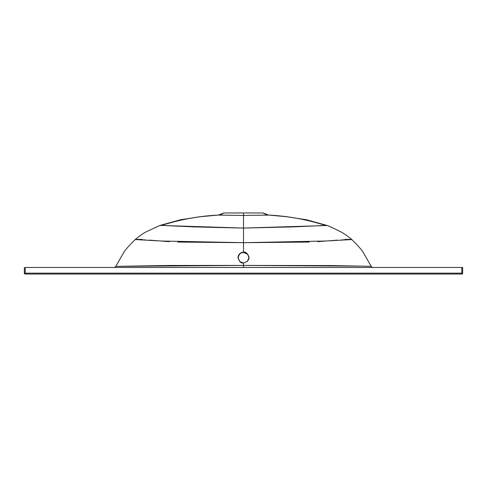 <?xml version="1.0" encoding="UTF-8"?>
<svg xmlns="http://www.w3.org/2000/svg" width="487" height="487" viewBox="0 0 487 487"><rect width="100%" height="100%" fill="white"/><g stroke="black" fill="none" stroke-linecap="round" stroke-linejoin="round"><path stroke-width="0.73" d="M25.221 267.485L462.65 267.485L461.779 267.485L461.779 273.158L25.221 273.158L25.221 267.485L25.221 274.029L461.779 274.029L25.221 274.029L25.221 273.158L24.35 273.158L462.65 273.158L462.65 267.485L462.65 273.158A0.871 0.871 0 0 1 461.779 274.029L461.779 273.158L461.779 274.029L462.65 273.158L461.779 273.158L461.779 267.485L25.221 267.485M24.35 267.485L24.35 273.158L25.221 274.029A0.871 0.871 0 0 1 24.35 273.158L24.35 267.485M325.566 225.463L327.282 225.518L329.736 226.467L340.991 231.897C342.665 232.993 344.869 233.797 351.809 239.555L325.645 241.022L243.5 242.678L243.5 252.138L243.5 245.18L243.5 252.138L241.412 252.552L239.641 253.733L238.046 257.58C237.833 256.759 238.362 255.48 239.641 253.733L243.5 252.138L245.588 252.552L247.353 253.733L248.954 257.574L247.359 261.422L243.5 263.023C240.925 263.327 239.105 261.513 238.046 257.58L238.046 257.891C239.099 253.958 240.919 252.144 243.5 252.455L243.5 252.138C246.075 251.828 247.895 253.642 248.954 257.574L248.954 257.574C249.283 258 248.754 259.285 247.359 261.422L243.5 263.023L243.5 265.415L330.941 265.561L371.167 266.322M248.954 257.574L248.954 257.891C249.167 257.063 248.632 255.785 247.353 254.044L243.5 252.455L241.412 252.869M267.899 214.992L286.563 216.715L306.548 219.765L327.282 225.518L243.5 228.068L243.5 252.455M243.5 230.418L243.5 235.477L243.5 230.418M243.5 236.219L243.5 239.044L243.5 236.219M243.5 239.793L243.5 243.074L243.5 239.793M218.815 215.017L218.328 215.096C199.286 215.978 180.263 219.454 161.264 225.53L160.028 225.493M243.5 232.823L243.5 235.288L243.5 232.823M268.179 215.017L268.672 215.096C287.714 215.978 306.737 219.454 325.736 225.53L326.972 225.493M164.192 225.536L193.893 226.905L243.5 228.068L243.5 215.455L218.328 215.096C199.286 215.978 180.263 219.454 161.264 225.53M344.966 239.403L350.634 239.379M373.109 267.485C372.732 267.643 372.092 267.26 371.191 266.352L364.051 253.843C362.663 250.939 358.578 246.178 351.809 239.555L347.681 239.695M347.182 239.695L341.746 239.896M337.339 240.152L317.737 241.668M309.227 242.063L243.5 242.678L177.773 242.063M238.046 257.58L239.647 261.428L243.5 263.023L243.5 265.415L170.432 265.464L115.803 266.359L243.5 265.415L363.265 266.139M142.034 239.403L136.366 239.379M113.891 267.485C114.268 267.643 114.908 267.26 115.809 266.352L122.961 253.824C124.368 250.908 128.44 246.154 135.191 239.555L139.319 239.695M139.818 239.695L145.254 239.896M149.661 240.152L169.263 241.668M161.434 225.463L243.5 228.068L243.5 242.678L161.355 241.022L135.191 239.555C142.131 233.797 144.335 232.993 146.009 231.897L159.718 225.518L180.452 219.765L200.437 216.715L219.095 214.992M322.808 225.536L293.107 226.905L243.5 228.068L243.5 215.455L268.672 215.096C287.714 215.978 306.737 219.454 325.736 225.53M243.5 225.158L243.5 222.967L243.5 225.158M243.5 267.485L243.5 265.415L243.5 267.485M225.323 212.971L261.677 212.971M267.88 214.986L268.051 215.004C267.929 214.724 267.862 215.753 263.126 212.971L268.672 215.096L243.5 215.455L243.5 212.971L263.126 212.971L268.672 215.096M219.126 214.986L218.919 215.004C219.028 214.73 219.15 215.753 223.874 212.971L218.328 215.096L223.874 212.971L243.5 212.971L243.5 215.455"/></g></svg>
